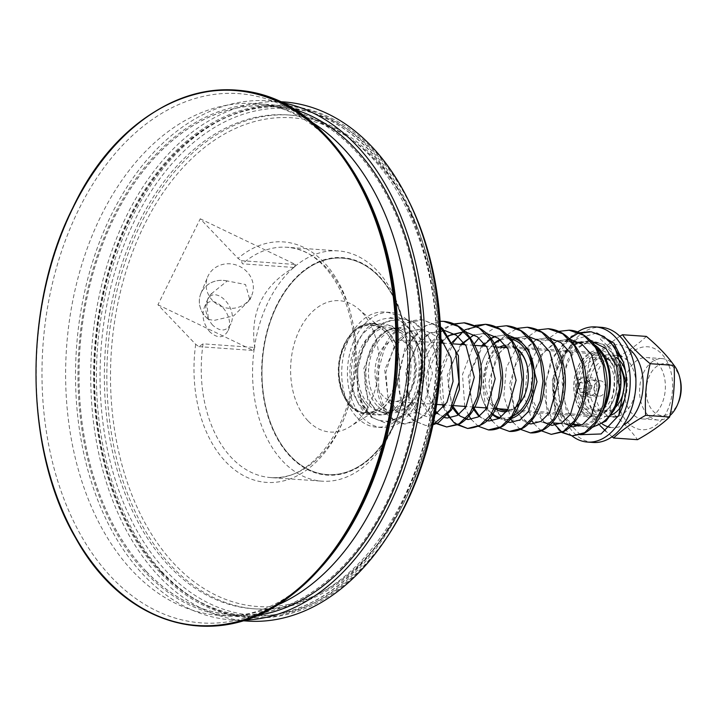 <?xml version="1.0" encoding="UTF-8"?>
<svg xmlns="http://www.w3.org/2000/svg" width="716" height="716" viewBox="0 0 716 716"><rect width="100%" height="100%" fill="white"/><g stroke="black" fill="none" stroke-linecap="round" stroke-linejoin="round"><path stroke-width="0.54" stroke-dasharray="3.58 2.69" d="M378.961 276.609A108.465 72.584 -86 0 0 275.508 308.685A108.465 72.584 -86 0 0 294.455 459.869A108.465 72.584 -86 0 0 396.673 418.001A108.465 72.584 -86 0 0 403.314 323.945A108.465 72.584 -86 0 0 378.961 276.609A108.474 72.593 -86 0 0 275.499 308.685A108.474 72.593 -86 0 0 294.446 459.878A108.474 72.593 -86 0 0 396.673 418.01A108.474 72.593 -86 0 0 403.314 323.945A108.474 72.593 -86 0 0 378.952 276.6M307.978 420.856A65.836 44.061 94 0 1 298.483 332.072A65.836 44.061 94 0 1 358.322 308.793A65.836 44.061 94 0 1 378.737 369.474A65.836 44.061 94 0 1 350.008 426.682A65.836 44.061 94 0 1 307.978 420.856M208.365 319.363L214.021 320.419L233.586 315.908L249.884 299.888L245.534 284.529L227.267 280.949L212.276 293.032L207.783 299.028L206.969 303.826L208.365 319.363A23.896 22.035 22.3 0 1 200.838 293.551A23.896 22.035 22.3 0 1 227.267 280.949M212.276 293.032A15.394 14.186 -157.7 0 0 207.953 298.617A15.394 14.186 -157.7 0 0 206.969 303.826M365.07 412.837L368.069 406.751L368.445 407.78L359.745 396.655C359.056 399.018 361.276 404.11 366.404 411.942L365.07 412.837C351.95 400.101 344.101 365.76 361.24 336.162C368.185 321.878 391.643 310.467 405.274 324.992C413.678 333.719 415.361 336.645 419.531 351.037C422.995 367.084 421.473 382.675 414.967 397.801L401.676 416.587L384.608 422.61L372.481 417.723L363.012 405.632L357.803 388.161L357.803 367.997L363.182 348.218L373.296 331.83L386.783 321.35L401.792 318.387L416.256 323.408L428.159 335.67L435.883 353.31L438.452 373.663L435.668 393.648L428.168 410.223L417.294 420.883L404.88 424.033L393.039 419.182L383.758 407.109L378.648 389.647L378.701 369.474L384.098 349.676L394.221 333.289L407.717 322.818L422.735 319.873L440.492 327.355M366.404 411.942L368.445 407.78M619.215 364.909L607.875 346.079L591.031 340.252L575.646 348.334L567.654 359.933L561.935 381.261L566.034 409.498L579.271 425.555L590.253 428.329M610.435 341.854L600.778 337.057L600.429 339.232L610.703 348.522L619 365.062M368.069 406.751C357.973 396.798 354.644 380.402 358.081 357.544C358.788 349.856 363.889 341.049 373.376 331.105C384.08 323.963 393.496 323.945 401.631 331.069C407.341 335.652 411.414 342.812 413.839 352.567C416.945 366.673 415.683 380.16 410.053 393.057C406.697 402.983 398.991 410.017 386.944 414.152C376.768 416.524 368.919 409.498 369.483 413.347C372.114 418.788 378.898 421.411 389.844 421.214C401.184 418.072 409.561 410.268 414.967 397.801M432.983 424.678L425.769 425.501L414.251 420.892L405.095 409.436L399.814 392.78L399.331 373.322L403.913 353.883L413.078 337.263L425.689 325.852L440.116 321.323L424.373 326.138L404.907 348.343L397.443 380.08L401.211 403.341L412.344 419.916L425.769 425.501L432.947 424.83M436.447 423.317L421.805 399.537L422.082 364.22L438.237 333.907L450.471 325.341L463.816 322.782M457.372 424.785L450.364 417.947M447.643 413.714L444.359 406.428M443.839 404.925L441.566 373.009L453.264 342.436M458.034 336.529L475.084 325.458M478.279 426.253L471.28 419.424M468.55 415.199L465.266 407.914M464.756 406.402L462.491 374.495L474.18 343.922M478.941 338.015L496.018 326.944M499.204 427.738L492.187 420.892M489.467 416.667L486.182 409.382M485.663 407.878L482.629 384.358L487.605 359.692L499.84 339.509L516.907 328.42M520.111 429.206L513.103 422.368M511.466 419.979L503.858 396.19L506.328 367.854L518.679 343.34L537.832 329.897M541.01 430.683L534.029 423.845M532.391 421.455L524.774 397.675L527.236 369.331L539.596 344.817L558.748 331.374M553.298 422.932L546.38 404.128L546.013 381.279L552.564 358.922L565.031 341.478M590.1 340.691L577.042 342.91L565.864 351.126L552.296 379.901L554.846 410.823L561.63 421.447L570.688 426.575M570.097 339.321L557.88 340.726M557.334 340.932L540.195 355.709L531.093 380.223L532.588 405.48L543.39 422.234M549.181 337.836L536.955 339.25M536.418 339.456L517.856 356.532L509.586 384.411L514.285 410.68L528.864 423.63M528.283 336.368L516.039 337.782M515.502 337.979L496.94 355.055L488.679 382.926L493.369 409.194L507.939 422.154M507.34 334.882L495.15 336.296M490.021 338.784L484.132 343.286M481.617 345.882L468.201 376.858L472.828 408.451M478.968 416.461L487.032 420.686M486.45 333.423L474.216 334.82M460.692 344.405L447.294 375.372L451.912 406.965M458.052 414.994L466.107 419.2M465.534 331.938L463.986 331.776M448.18 335.831L442.309 340.342M440.975 341.657L430.567 358L425.957 378.111L427.837 397.514L435.444 411.861M437.136 413.526L445.209 417.723M444.618 330.47L430.352 332.716L418.932 341.38L405.614 371.344L409.346 402.526L416.81 412.532L426.405 416.551L434.925 414.797M440.922 338.704L422.109 328.823L409.427 331.257L398.007 339.921L384.698 369.895L388.439 401.076L395.912 411.074L405.516 415.074L415.575 412.452L424.382 403.591L432.455 373.242L423.478 341.702L413.383 331.526L401.166 327.346L388.493 329.79L377.081 338.462L363.8 368.427L367.702 399.6L375.363 409.615L385.244 413.651L399.197 408.639L410.053 393.057M580.273 434.71L563.232 417.222L556.815 383.758L565.73 352.057L576.81 338.954L596.741 332.994M571.905 435.811A57.71 38.619 94 0 1 567.985 432.249A57.71 38.619 94 0 1 553.137 379.641A57.71 38.619 94 0 1 577.552 332M583.092 413.544A34.628 23.172 94 0 1 575.315 398.436A34.628 23.172 94 0 1 577.436 368.409A34.628 23.172 94 0 1 610.068 355.038A34.628 23.172 94 0 1 616.118 403.305A34.628 23.172 94 0 1 583.092 413.544M582.233 411.288A32.059 21.453 -86 0 0 593.036 416.739A32.059 21.453 -86 0 0 616.691 386.264A32.059 21.453 -86 0 0 597.547 352.773A32.059 21.453 -86 0 0 576.998 369.492A32.059 21.453 -86 0 0 575.038 397.299A32.059 21.453 -86 0 0 582.233 411.288M498.721 408.8A32.059 21.453 94 0 1 493.825 405.05A32.059 21.453 94 0 1 485.958 372.821A32.059 21.453 94 0 1 503.062 347.394M506.427 346.598A32.059 21.453 94 0 1 509.139 346.535A32.059 21.453 94 0 1 517.426 349.739M527.066 365.697A32.059 21.453 94 0 1 527.137 365.974A32.059 21.453 94 0 1 525.177 393.782A32.059 21.453 94 0 1 525.07 394.051M517.31 405.587A32.059 21.453 94 0 1 507.393 410.429M593.134 442.461A57.71 38.619 94 0 1 573.695 432.652A57.71 38.619 94 0 1 561.192 366.726A57.71 38.619 94 0 1 601.252 327.319M486.889 408.38A41.036 27.468 -86 0 0 490.174 412.479A41.036 27.468 -86 0 0 492.295 414.475M499.115 418.439A41.036 27.468 -86 0 0 503.992 419.451A41.036 27.468 -86 0 0 509.72 418.967M511.358 416.793A39.756 26.608 94 0 1 500.296 417.679M491.803 413.284A39.756 26.608 94 0 1 487.068 408.102M486.97 407.968A39.756 26.608 94 0 1 480.812 393.997A39.756 26.608 94 0 1 483.246 359.522A39.756 26.608 94 0 1 493.467 344.477M500.565 340.082A39.756 26.608 94 0 1 509.944 338.919M509.81 337.585A41.036 27.468 -86 0 0 509.774 337.576L572.558 342.006M508.861 337.54A41.036 27.468 -86 0 0 499.911 339.536M493.279 344.11A41.036 27.468 -86 0 0 483.47 358.985A41.036 27.468 -86 0 0 480.955 394.57A41.036 27.468 -86 0 0 486.594 407.941M515.099 347.332A33.348 22.312 -86 0 0 505.424 345.255M499.535 347.144A33.348 22.312 -86 0 0 483.676 376.876A33.348 22.312 -86 0 0 495.203 408.55M506.516 411.628A33.348 22.312 -86 0 0 516.979 406.411M604.358 405.748A41.036 27.468 94 0 1 579.092 424.749A41.036 27.468 94 0 1 565.273 417.777A41.036 27.468 94 0 1 556.386 370.897A41.036 27.468 94 0 1 584.874 342.875A41.036 27.468 94 0 1 596.983 348.209M572.191 424.266A42.325 28.318 94 0 1 564.745 418.842A42.325 28.318 94 0 1 554.497 375.533A42.325 28.318 94 0 1 577.973 342.391M578.743 342.176A42.325 28.318 94 0 1 584.963 341.595A42.325 28.318 94 0 1 592.92 343.931M602.451 411.315A42.325 28.318 94 0 1 579.002 426.029M593.179 426.459A42.325 28.318 94 0 1 588.507 426.7A42.325 28.318 94 0 1 574.25 419.513A42.325 28.318 94 0 1 565.094 371.165A42.325 28.318 94 0 1 594.468 342.266M597.806 342.803A42.325 28.318 94 0 1 619.224 391.249M244.782 620.163A260.212 174.14 94 0 1 231.859 619.975A260.212 174.14 94 0 1 76.469 348.146A260.212 174.14 94 0 1 268.491 100.831A260.212 174.14 94 0 1 281.307 102.451M293.399 109.083A256.561 171.697 -86 0 0 268.24 104.473A256.561 171.697 -86 0 0 90.144 279.661A256.561 171.697 -86 0 0 145.697 572.728A256.561 171.697 -86 0 0 232.118 616.324A256.561 171.697 -86 0 0 257.679 615.295M161.512 572.576A255.084 170.703 -86 0 0 247.432 615.93A255.084 170.703 -86 0 0 435.668 373.492A255.084 170.703 -86 0 0 283.339 107.024A255.084 170.703 -86 0 0 106.281 281.2A255.084 170.703 -86 0 0 161.512 572.576M146.306 571.511A255.084 170.703 94 0 1 91.066 280.126A255.084 170.703 94 0 1 268.133 105.95A255.084 170.703 94 0 1 420.462 372.418A255.084 170.703 94 0 1 232.226 614.856A255.084 170.703 94 0 1 146.306 571.511M247.074 621.049A260.212 174.14 94 0 1 91.684 349.22A260.212 174.14 94 0 1 283.706 101.905M646.405 336.413C638.225 344.145 627.52 351.699 614.301 359.083C615.339 376.464 613.854 393.675 609.844 410.715L585.912 409.024C584.874 391.634 586.359 374.423 590.36 357.391L619.823 336.243M614.301 359.083L590.36 357.391M605.432 388.877A7.697 5.719 -84 0 1 598.916 396.127A7.697 5.719 -84 0 1 594.038 387.875A7.697 5.719 -84 0 1 600.536 380.822A7.697 5.719 -84 0 1 605.432 388.877M628.693 348.683A41.573 27.817 -86 0 0 593.072 362.931A41.573 27.817 -86 0 0 602.371 424.033M610.122 427.345A41.573 27.817 -86 0 0 623.296 425.161M616.127 357.445A30.779 20.594 -86 0 0 608.868 354.859L617.425 355.458A30.779 20.594 -86 0 0 596.052 376.482A30.779 20.594 -86 0 0 602.72 411.637A30.779 20.594 -86 0 0 613.084 416.864L604.528 416.265A30.779 20.594 -86 0 0 611.017 415.199M618.32 416.247A30.779 20.594 -86 0 0 635.343 391.634M635.906 383.57A30.779 20.594 -86 0 0 621.739 356.47M622.544 365.008A41.573 27.817 94 0 1 670.471 370.065A41.573 27.817 94 0 1 641.151 429.654A41.573 27.817 94 0 1 622.544 365.008M632.192 413.714A30.779 20.594 94 0 1 625.524 378.558A30.779 20.594 94 0 1 646.888 357.544A30.779 20.594 94 0 1 665.271 389.692A30.779 20.594 94 0 1 642.556 418.95A30.779 20.594 94 0 1 632.192 413.714M609.844 410.715C621.595 420.543 630.814 430.2 637.509 439.678M612.091 436.724L605.772 431.104M599.963 425.519L585.912 409.024M669.925 415.611A30.779 20.594 94 0 1 658.067 420.041A30.779 20.594 94 0 1 647.703 414.815A30.779 20.594 94 0 1 641.035 379.65A30.779 20.594 94 0 1 662.407 358.635A30.779 20.594 94 0 1 672.772 363.862A30.779 20.594 94 0 1 673.792 365.017M356.953 417.356A57.71 38.619 -86 0 0 376.392 427.166A57.71 38.619 -86 0 0 418.976 372.311A57.71 38.619 -86 0 0 384.51 312.024A57.71 38.619 -86 0 0 344.45 351.431A57.71 38.619 -86 0 0 356.953 417.356M361.911 407.27A45.529 30.466 -86 0 0 377.243 415.012A45.529 30.466 -86 0 0 410.841 371.738A45.529 30.466 -86 0 0 383.66 324.178A45.529 30.466 -86 0 0 352.057 355.27A45.529 30.466 -86 0 0 361.911 407.27M377.055 405.596A42.325 28.318 94 0 1 367.89 357.257A42.325 28.318 94 0 1 397.273 328.358A42.325 28.318 94 0 1 411.53 335.544A42.325 28.318 94 0 1 421.035 354.017A42.325 28.318 94 0 1 418.439 390.721A42.325 28.318 94 0 1 391.312 412.792A42.325 28.318 94 0 1 377.055 405.596M412.148 337.173A40.472 27.083 -86 0 0 373.537 349.14A40.472 27.083 -86 0 0 380.608 405.56A40.472 27.083 -86 0 0 418.753 389.934A40.472 27.083 -86 0 0 421.232 354.832A40.472 27.083 -86 0 0 412.148 337.173M383.123 396.145A30.779 20.594 94 0 1 376.464 360.98A30.779 20.594 94 0 1 397.827 339.966A30.779 20.594 94 0 1 416.211 372.114A30.779 20.594 94 0 1 393.496 401.372A30.779 20.594 94 0 1 383.123 396.145M368.919 405.023A42.325 28.318 -86 0 0 383.176 412.21A42.325 28.318 -86 0 0 414.403 371.989A42.325 28.318 -86 0 0 389.137 327.785A42.325 28.318 -86 0 0 359.754 356.675A42.325 28.318 -86 0 0 368.919 405.023M362.654 417.759A57.71 38.619 -86 0 0 382.093 427.568A57.71 38.619 -86 0 0 424.678 372.714A57.71 38.619 -86 0 0 390.22 312.427A57.71 38.619 -86 0 0 350.16 351.833A57.71 38.619 -86 0 0 362.654 417.759M596.893 387.983A7.697 5.719 -84 0 1 590.378 395.232A7.697 5.719 -84 0 1 585.5 386.98A7.697 5.719 -84 0 1 591.998 379.928A7.697 5.719 -84 0 1 596.893 387.983M592.078 385.512L590.798 391.267L586.493 392.968L583.468 388.922L584.748 383.167L589.053 381.467L592.078 385.512L586.95 384.966L583.925 380.921L579.629 382.63L578.349 388.376L581.365 392.431L585.67 390.721L586.95 384.966M585.67 390.721L590.798 391.267M581.365 392.431L586.493 392.968M578.349 388.376L583.468 388.922M579.629 382.63L584.748 383.167M583.925 380.921L589.053 381.467M590.727 387.275A9.747 7.241 -84 0 1 582.484 396.458A9.747 7.241 -84 0 1 576.299 386.005A9.747 7.241 -84 0 1 584.524 377.072A9.747 7.241 -84 0 1 590.727 387.275M588.919 387.114A8.467 6.292 96 0 0 580.139 379.149A8.467 6.292 96 0 0 578.886 393.755A8.467 6.292 96 0 0 588.919 387.114M598.415 388.081A9.747 7.241 -84 0 1 590.163 397.273A9.747 7.241 -84 0 1 583.988 386.819A9.747 7.241 -84 0 1 592.213 377.887A9.747 7.241 -84 0 1 598.415 388.081M134.098 126.938A268.661 179.788 -86 0 0 73.211 207.873A268.661 179.788 -86 0 0 75.117 536.338A268.661 179.788 -86 0 0 289.989 596.365M347.976 163.284A265.296 177.541 -86 0 0 345.998 160.465A265.296 177.541 -86 0 0 328.429 139.092A265.296 177.541 -86 0 0 78.483 210.003A265.296 177.541 -86 0 0 81.749 536.803A265.296 177.541 -86 0 0 296.576 590.512A265.296 177.541 -86 0 0 316.973 571.816A265.296 177.541 -86 0 0 319.327 569.301M310.905 121.639A256.561 171.697 -86 0 0 269.52 105.395A256.561 171.697 -86 0 0 255.88 103.605A256.561 171.697 -86 0 0 100.911 216.134A256.561 171.697 -86 0 0 133.346 571.86A256.561 171.697 -86 0 0 219.758 615.456A256.561 171.697 -86 0 0 233.514 615.599A256.561 171.697 -86 0 0 276.779 605.333M146.324 571.457A255.021 170.668 -86 0 0 232.226 614.793A255.021 170.668 -86 0 0 420.417 372.418A255.021 170.668 -86 0 0 268.133 106.013A255.021 170.668 -86 0 0 91.111 280.153A255.021 170.668 -86 0 0 146.324 571.457M161.914 572.558A255.021 170.668 -86 0 0 247.817 615.894A255.021 170.668 -86 0 0 436.008 373.519A255.021 170.668 -86 0 0 283.715 107.114A255.021 170.668 -86 0 0 106.702 281.245A255.021 170.668 -86 0 0 161.914 572.558M161.288 573.829A256.561 171.697 -86 0 0 247.709 617.425A256.561 171.697 -86 0 0 437.037 373.591A256.561 171.697 -86 0 0 283.831 105.574A256.561 171.697 -86 0 0 105.735 280.762A256.561 171.697 -86 0 0 161.288 573.829M409.113 201.679A256.561 171.697 -86 0 0 286.677 105.78A256.561 171.697 -86 0 0 108.59 280.967A256.561 171.697 -86 0 0 164.143 574.026A256.561 171.697 -86 0 0 250.564 617.631A256.561 171.697 -86 0 0 385.244 539.873M430.996 262.486A254.001 169.978 -86 0 0 169.826 166.157A254.001 169.978 -86 0 0 167.088 572.039A254.001 169.978 -86 0 0 415.45 482.745M138.439 223.499A247.521 165.638 -86 0 0 117.943 472.641A247.521 165.638 -86 0 0 253.097 608.743A247.521 165.638 -86 0 0 435.749 373.501A247.521 165.638 -86 0 0 287.948 114.936A247.521 165.638 -86 0 0 138.439 223.499M140.909 223.669A247.521 165.638 -86 0 0 120.413 472.811A247.521 165.638 -86 0 0 255.567 608.913A247.521 165.638 -86 0 0 414.224 479.836A247.521 165.638 -86 0 0 429.367 265.189A247.521 165.638 -86 0 0 290.419 115.106A247.521 165.638 -86 0 0 140.909 223.669M144.184 225.245A244.953 163.928 -86 0 0 181.604 571.27A244.953 163.928 -86 0 0 414.662 478.744A244.953 163.928 -86 0 0 429.654 266.325A244.953 163.928 -86 0 0 300.058 118.65A244.953 163.928 -86 0 0 144.184 225.245M293.784 267.453L242.455 263.828L241.194 260.66L237.989 258.36L200.238 218.81L157.932 304.783L195.692 344.324L198.887 346.625L203.084 343.841L254.413 347.466A115.419 77.239 -86 0 0 321.905 481.17A115.419 77.239 -86 0 0 395.885 420.981A115.419 77.239 -86 0 0 402.956 320.884A115.419 77.239 -86 0 0 338.158 250.895A115.419 77.239 -86 0 0 293.784 267.453L293.703 268.169L293.283 267.891A115.419 77.239 -86 0 0 268.437 301.525A115.419 77.239 -86 0 0 254.538 346.634C250.135 312.078 263.049 285.827 293.283 267.891M254.413 347.466L255.021 346.786L254.538 346.634M276.618 305.446A109.011 72.951 -86 0 0 293.265 459.439A109.011 72.951 -86 0 0 396.986 418.26A109.011 72.951 -86 0 0 403.654 323.73A109.011 72.951 -86 0 0 345.98 258.011A109.011 72.951 -86 0 0 276.618 305.446M241.194 260.66L295.511 264.49L200.238 218.81M157.932 304.783L253.213 350.464L198.887 346.625M295.511 264.49L293.703 268.169M255.021 346.786L253.213 350.464M219.991 305.848A23.896 22.035 -157.7 0 0 251.835 295.135A23.896 22.035 -157.7 0 0 238.079 265.69A23.896 22.035 -157.7 0 0 207.613 277.011A23.896 22.035 -157.7 0 0 219.991 305.848M208.374 319.318A23.852 21.99 22.3 0 1 201.438 292.307A23.852 21.99 22.3 0 1 227.24 280.976M350.652 406.482A45.529 30.466 94 0 1 340.798 354.474A45.529 30.466 94 0 1 372.401 323.381A45.529 30.466 94 0 1 399.591 370.942A45.529 30.466 94 0 1 365.992 414.215A45.529 30.466 94 0 1 350.652 406.482M586.583 406.455A26.062 17.444 -86 0 0 595.354 410.886A26.062 17.444 -86 0 0 614.588 386.121A26.062 17.444 -86 0 0 599.024 358.895A26.062 17.444 -86 0 0 580.936 376.688A26.062 17.444 -86 0 0 586.583 406.455M619.671 367.022A26.062 17.444 -86 0 0 608.537 359.566A26.062 17.444 -86 0 0 590.44 377.359A26.062 17.444 -86 0 0 596.088 407.127A26.062 17.444 -86 0 0 604.868 411.557A26.062 17.444 -86 0 0 615.527 407.234M608.868 354.859A30.779 20.594 -86 0 0 587.496 375.873A30.779 20.594 -86 0 0 594.164 411.029A30.779 20.594 -86 0 0 604.528 416.265M624.737 398.964A30.779 20.594 -86 0 0 625.748 372.051M608.779 359.351A30.779 20.594 94 0 1 615.688 372.785A30.779 20.594 94 0 1 613.8 399.474A30.779 20.594 94 0 1 594.074 415.522A30.779 20.594 94 0 1 583.71 410.295A30.779 20.594 94 0 1 577.042 375.139A30.779 20.594 94 0 1 598.406 354.116A30.779 20.594 94 0 1 608.779 359.351M609.209 360.479A29.499 19.744 -86 0 0 581.07 369.205A29.499 19.744 -86 0 0 586.225 410.313A29.499 19.744 -86 0 0 614.024 398.928A29.499 19.744 -86 0 0 615.832 373.349A29.499 19.744 -86 0 0 609.209 360.479M680.2 379.39A26.062 17.444 -86 0 0 674.347 368.015A26.062 17.444 -86 0 0 649.493 375.721A26.062 17.444 -86 0 0 654.048 412.049A26.062 17.444 -86 0 0 678.607 401.989M212.652 325.171C206.271 317.483 204.364 309.464 206.933 301.096C213.449 283.232 238.58 307.012 230.901 323.775C226.56 331.544 220.474 332.009 212.652 325.171M209.886 331.929C203.505 324.241 201.599 316.221 204.167 307.853C210.683 289.989 235.806 313.769 228.136 330.532C223.786 338.301 217.7 338.766 209.886 331.929M203.084 343.841A115.419 77.239 -86 0 0 270.576 477.554A115.419 77.239 -86 0 0 355.745 367.854A115.419 77.239 -86 0 0 286.821 247.28A115.419 77.239 -86 0 0 242.455 263.828M195.692 344.324A120.556 80.675 -86 0 0 276.528 482.172A120.556 80.675 -86 0 0 353.364 326.022A120.556 80.675 -86 0 0 237.989 258.36M393.299 394.042A45.162 30.224 94 0 1 341.219 388.546A45.162 30.224 94 0 1 373.072 323.811A45.162 30.224 94 0 1 393.299 394.042M349.9 405.131A44.016 29.454 94 0 1 343.555 345.774A44.016 29.454 94 0 1 383.561 330.21A44.016 29.454 94 0 1 391.312 393.299A44.016 29.454 94 0 1 378.003 409.024A44.016 29.454 94 0 1 349.9 405.131M385.244 413.651L376.67 410.116C365.527 399.886 362.278 383.382 366.905 360.595C371.174 345.873 378.415 335.706 388.609 330.094L401.166 327.346M439.857 376.75L433.243 342.731L413.597 321.618L401.792 318.387L383.427 322.683L365.643 340.682L356.407 367.281L358.197 396.485L371.237 417.276L384.617 422.601C390.041 422.932 395.25 421.491 400.244 418.296C411.611 410.313 418.654 397.353 421.375 379.426C425.984 349.963 410.581 318.441 388.045 317.421M405.516 415.074L397.568 411.852L387.848 396.279L385.888 372.204L393.46 348.092L408.389 332.188L422.109 328.823M440.465 326.809L422.735 319.873C416.077 319.443 409.695 321.019 403.591 324.59C392.815 331.257 385.038 341.747 380.268 356.067C374.155 377.09 375.614 395.304 384.662 410.707C389.898 418.77 396.637 423.21 404.88 424.033L423.532 416.954L433.35 403.555L439.293 383.248M426.405 416.551L418.216 413.114L407.834 394.274L408.102 366.064L416.139 346.66L429.018 333.826L443.034 330.3M444.394 417.464L437.583 413.221M435.596 410.984L428.302 393.63L428.374 370.655L440.993 342.883M442.783 340.95L448.449 336.225M452.512 405.784L448.288 387.15L450.74 365.804L461.793 344.477M474.484 334.972L484.813 333.253M486.218 420.435L479.425 416.166M473.419 407.279L469.41 391.491L470.287 373.179L482.709 345.953M495.418 336.448L505.72 334.712M507.125 421.894L501.997 419.12L491.615 400.754L491.525 373.018L499.616 352.827L512.925 339.581L516.075 338.024M516.317 337.925L526.69 336.198M528.05 423.371L522.948 420.623L514.249 407.816L510.955 387.956L514.204 367.872L523.11 350.643L535.3 340.27L536.982 339.5M537.224 339.402L547.606 337.675M544.088 422.288L532.704 400.101L535.183 369.134L542.907 353.615L553.853 343.071L557.907 340.977M558.149 340.879L568.477 339.151M565.005 423.756L554.032 403.735L555.133 373.841L563.787 355.154L576.881 343.34L589.331 340.619M453.962 323.892L445.11 327.722L427.935 345.873L419.084 372.096L420.811 400.826L433.27 421.411L436.42 423.648M452.073 342.346L441.145 367.263L440.063 394.695L442.515 404.826M443.526 407.538L447.017 414.51M579.423 332.743L571.234 336.189L551.392 358.501L543.838 390.668L547.722 413.991L559.026 430.486L561.89 432.5M575.038 397.299L575.315 398.436M576.998 369.492L577.436 368.409M597.547 352.773L509.139 346.535M593.036 416.739L504.628 410.501M480.812 393.997L480.955 394.57M483.246 359.522L483.47 358.985M503.992 419.451L551.964 422.843M560.771 423.46L572.872 424.311M579.307 342.481L584.874 342.875M527.137 365.974L527.003 365.402M525.177 393.782L524.962 394.319M579.101 426.038L588.507 426.7M584.963 341.595L591.344 342.051M232.226 614.856L247.432 615.93M268.133 105.95L283.339 107.024M231.859 619.975L242.912 620.754M268.491 100.831L279.544 101.609M662.407 358.635L646.888 357.544M658.067 420.041L642.556 418.95M421.232 354.832L421.035 354.017M418.753 389.934L418.439 390.721M397.273 328.358L389.137 327.785M391.312 412.792L383.176 412.21M390.22 312.427L384.51 312.024M382.093 427.568L376.392 427.166M590.378 395.232L598.916 396.127M591.998 379.928L600.536 380.822M582.484 396.458L590.163 397.273M584.524 377.072L592.213 377.887M296.576 590.512C315.174 575.78 331.964 556.243 346.929 531.899M328.429 139.092C344.781 156.285 358.653 177.98 370.056 204.194M233.514 615.599C244.568 615.116 255.934 612.404 267.632 607.463C284.279 600.482 300.729 588.597 316.973 571.816M269.52 105.395C280.395 107.427 291.269 111.714 302.152 118.238C317.662 127.493 332.278 141.571 345.998 160.465M268.24 104.473L255.88 103.605M232.118 616.324L219.758 615.456M283.715 107.114L268.133 106.013M247.817 615.894L232.226 614.793M286.677 105.78L283.831 105.574M250.564 617.631L247.709 617.425M429.654 266.325L429.367 265.189M414.662 478.744L414.224 479.836M338.158 250.895L286.821 247.28C325.055 248.076 358.403 303.119 354.268 364.184C352.299 427.926 310.162 482.503 270.576 477.554L321.905 481.17M403.654 323.73L402.956 320.884M396.986 418.26L395.885 420.981M249.884 299.888L251.835 295.135M200.838 293.551L207.613 277.011M290.419 115.106L287.948 114.936M255.567 608.913L253.097 608.743M365.992 414.215L377.243 415.012M372.401 323.381L383.66 324.178M358.322 308.793L383.561 330.21C366.789 319.39 353.077 326.335 342.445 351.046C329.53 385.682 355.172 426.02 378.003 409.024L350.008 426.682M608.537 359.566L599.024 358.895M604.868 411.557L595.354 410.886M598.406 354.116L507.179 347.681M494.631 346.795L486.271 346.204M473.715 345.318L465.346 344.727M452.807 343.841L444.439 343.25M440.993 343.009L397.827 339.966M594.074 415.522L508.056 409.454M494.452 408.496L487.148 407.977M473.553 407.019L466.241 406.509M452.628 405.542L445.325 405.032M436.662 404.415L393.496 401.372M615.832 373.349L615.688 372.785M614.024 398.928L613.8 399.474M228.136 330.532L230.901 323.775M204.167 307.853L206.933 301.096"/><path stroke-width="1.07" d="M596.741 332.994L614.006 343.215L623.341 362.001C628.729 380.554 627.198 398.365 618.758 415.423L601.073 433.968L580.273 434.71M590.253 428.329L605.942 421.124L614.104 410.143C621.032 396.02 622.741 380.939 619.215 364.909L618.937 364.981M440.492 327.355L455.618 350.867L459.001 382.12L450.167 410.026L432.983 424.678M446.73 426.978L458.723 424.481C469.902 418.287 477.178 406.778 480.534 389.952C484.231 365.813 478.78 346.043 464.192 330.64C458.097 325.055 451.25 321.958 443.669 321.35L440.116 321.296L443.669 321.35L458.124 326.38L470 338.65L477.715 356.282L480.275 376.634L477.491 396.592L470.009 413.177L459.126 423.836L446.73 426.978L436.447 423.317M463.816 322.782L479.058 327.883L490.943 340.145L498.631 357.794L501.182 378.129L498.417 398.096L490.908 414.654L480.042 425.304L467.646 428.472L457.372 424.785M450.364 417.947L447.643 413.714M444.359 406.428L443.839 404.925M453.264 342.436L458.034 336.529M475.084 325.458L485.439 324.294L499.92 329.306L511.824 341.586L519.539 359.244L522.107 379.614L519.306 399.6L511.788 416.166L500.896 426.825L488.473 429.931L478.279 426.253M471.28 419.424L468.55 415.199M465.266 407.914L464.756 406.402M474.18 343.922L478.941 338.015M496.018 326.944L506.346 325.753L520.818 330.783L532.722 343.036L540.446 360.694L543.014 381.046L540.24 401.041L532.731 417.607L521.848 428.275L509.425 431.417L499.204 427.738M492.187 420.892L489.467 416.667M486.182 409.382L485.663 407.878M516.907 328.42L527.325 327.248L541.77 332.287L553.656 344.548L561.362 362.189L563.931 382.523L561.156 402.499L553.665 419.066L542.791 429.725L530.395 432.894L520.111 429.206M513.103 422.368L511.466 419.979M537.832 329.897L548.241 328.725L562.695 333.763L574.581 346.043L582.287 363.683L584.838 384.036L582.054 404.003L574.554 420.569L563.671 431.229L551.266 434.361L541.01 430.683M534.029 423.845L532.391 421.455M558.748 331.374L569.113 330.192L583.567 335.213L595.47 347.475L603.185 365.115L605.754 385.459L602.979 405.435L595.488 422.019L584.614 432.688L572.209 435.838L561.899 432.142L553.298 422.932M565.031 341.478L577.651 333.504L591.174 331.776L604.044 336.529L614.784 347.171L625.426 380.339L618.758 415.423M623.296 361.911L610.435 341.854M614.104 410.143L619.421 388.663L616.521 365.992L605.879 348.379L590.1 340.691M570.688 426.575L572.836 426.879L582.743 424.346L591.452 415.754L599.757 386.139L591.586 354.742L581.956 344.19L570.097 339.321M557.88 340.726L557.334 340.932M543.39 422.234L551.902 425.411L561.809 422.887L570.527 414.296L578.85 384.68L570.67 353.274L561.04 342.713L549.181 337.836M536.955 339.25L536.418 339.456M528.864 423.63L531.012 423.944L540.92 421.384L549.628 412.801L557.934 383.176L549.763 351.798L540.124 341.246L528.283 336.368M516.039 337.782L515.502 337.979M507.939 422.154L510.06 422.458L519.977 419.934L528.694 411.351L537.018 381.726L528.838 350.321L519.207 339.76L507.34 334.882M495.15 336.296L490.021 338.784M484.132 343.286L481.617 345.882M472.828 408.451L478.968 416.461M487.032 420.686L489.118 420.972L499.043 418.484L507.76 409.901L516.111 380.286L507.948 348.871L498.309 338.292L486.45 333.423M474.216 334.82L460.692 344.405M451.912 406.965L458.052 414.994M466.107 419.2L468.273 419.513L478.181 416.963L486.889 408.38L495.186 378.755L487.014 347.367L477.384 336.815L465.534 331.938M448.449 336.225L450.686 334.864L463.986 331.776L448.18 335.831M442.309 340.342L440.975 341.657M435.444 411.861L437.136 413.526M445.209 417.723L447.357 418.019L457.264 415.495L465.973 406.903L474.278 377.287L466.098 345.9L456.477 335.339L444.618 330.47M434.925 414.797L446.927 402.347L453.067 381.386L451.044 357.937L440.922 338.704M577.552 332A57.71 38.619 94 0 1 595.551 326.917A57.71 38.619 94 0 1 630.017 387.204A57.71 38.619 94 0 1 587.424 442.058A57.71 38.619 94 0 1 571.905 435.811M503.062 347.394A32.059 21.453 94 0 1 506.427 346.598M517.426 349.739A32.059 21.453 94 0 1 519.941 351.986A32.059 21.453 94 0 1 527.066 365.697M525.07 394.051A32.059 21.453 94 0 1 517.31 405.587M507.393 410.429A32.059 21.453 94 0 1 504.628 410.501A32.059 21.453 94 0 1 498.721 408.8M595.551 326.917L601.252 327.319A57.71 38.619 94 0 1 635.718 387.607A57.71 38.619 94 0 1 593.134 442.461L587.424 442.058M492.295 414.475A41.036 27.468 -86 0 0 499.115 418.439M509.72 418.967A41.036 27.468 -86 0 0 533.402 387.32A41.036 27.468 -86 0 0 523.593 344.557A41.036 27.468 -86 0 0 509.81 337.585A41.036 27.468 -86 0 0 508.861 337.54M509.944 338.919A39.756 26.608 94 0 1 522.125 345.551A39.756 26.608 94 0 1 531.952 384.993A39.756 26.608 94 0 1 511.358 416.793M500.296 417.679A39.756 26.608 94 0 1 491.803 413.284M493.467 344.477A39.756 26.608 94 0 1 500.565 340.082M499.911 339.536A41.036 27.468 -86 0 0 493.279 344.11M516.979 406.411A33.348 22.312 -86 0 0 524.962 394.319A33.348 22.312 -86 0 0 527.003 365.402A33.348 22.312 -86 0 0 519.512 350.858A33.348 22.312 -86 0 0 515.099 347.332M505.424 345.255A33.348 22.312 -86 0 0 499.535 347.144M495.203 408.55A33.348 22.312 -86 0 0 506.516 411.628M596.983 348.209A41.036 27.468 94 0 1 604.358 405.748M577.973 342.391A42.325 28.318 94 0 1 578.743 342.176M592.92 343.931A42.325 28.318 94 0 1 602.451 411.315M579.101 426.038L579.002 426.029A42.325 28.318 94 0 1 572.191 424.266M591.344 342.051L594.468 342.266A42.325 28.318 94 0 1 597.806 342.803M619.224 391.249A42.325 28.318 94 0 1 593.179 426.459M281.307 102.451A260.212 174.14 94 0 1 356.147 145.053A260.212 174.14 94 0 1 414.77 433.09A260.212 174.14 94 0 1 244.782 620.163M257.679 615.295A256.561 171.697 -86 0 0 421.447 372.49A256.561 171.697 -86 0 0 293.399 109.083M279.544 101.609L283.706 101.905A260.212 174.14 94 0 1 371.353 146.127A260.212 174.14 94 0 1 427.694 443.365A260.212 174.14 94 0 1 247.074 621.049L242.912 620.754M602.371 424.033A41.573 27.817 -86 0 0 610.122 427.345M623.296 425.161A41.573 27.817 -86 0 0 643.004 388.126A41.573 27.817 -86 0 0 628.693 348.683M613.084 416.864A30.779 20.594 -86 0 0 618.32 416.247M635.343 391.634A30.779 20.594 -86 0 0 635.906 383.57M621.739 356.47A30.779 20.594 -86 0 0 617.425 355.458M613.576 437.995L637.509 439.678C650.728 432.303 661.432 424.749 669.612 417.016C673.622 399.984 675.107 382.774 674.06 365.384C667.366 355.906 658.147 346.249 646.405 336.413L622.472 334.73C629.167 344.208 638.386 353.865 650.128 363.692C646.118 380.724 644.642 397.935 645.68 415.325C632.452 422.7 621.748 430.262 613.576 437.995L612.091 436.724M605.772 431.104L599.963 425.519M619.823 336.243L622.472 334.73M674.06 365.384L650.128 363.692M669.612 417.016L645.68 415.325M673.792 365.017A30.779 20.594 94 0 1 679.681 377.296A30.779 20.594 94 0 1 677.801 403.985A30.779 20.594 94 0 1 669.925 415.611M72.853 208.114A268.151 179.447 94 0 1 382.058 240.737A268.151 179.447 94 0 1 192.926 625.104A268.151 179.447 94 0 1 72.853 208.114M322.728 132.371C247.289 52.903 128.406 88.873 72.763 207.891C22.661 306.332 23.905 450.221 75.636 537.985C124.584 627.314 217.601 652.688 289.989 596.365A268.661 179.788 -86 0 0 346.929 531.899A268.661 179.788 -86 0 0 370.056 204.194A268.661 179.788 -86 0 0 134.098 126.938M319.327 569.301A265.296 177.541 -86 0 0 347.976 163.284M276.779 605.333A256.561 171.697 -86 0 0 409.087 371.613A256.561 171.697 -86 0 0 310.905 121.639M385.244 539.873A256.561 171.697 -86 0 0 415.012 483.828A256.561 171.697 -86 0 0 430.71 261.34A256.561 171.697 -86 0 0 409.113 201.679M415.012 483.828L415.45 482.745A254.001 169.978 -86 0 0 430.996 262.486L430.71 261.34M615.527 407.234A26.062 17.444 -86 0 0 619.671 367.022M611.017 415.199A30.779 20.594 -86 0 0 624.737 398.964M625.748 372.051A30.779 20.594 -86 0 0 616.127 357.445M677.801 403.985L678.607 401.989A26.062 17.444 -86 0 0 680.2 379.39L679.681 377.296M439.293 383.248L439.857 376.75M432.947 424.83L438.317 422.735L451.581 409.847L459.403 389.558L458.401 355.771L442.882 328.814L440.465 326.809M447.357 418.019L444.394 417.464M437.583 413.221L435.596 410.984M440.993 342.883L442.783 340.95M468.273 419.513L460.075 416.094L452.512 405.784M461.793 344.477L472.408 335.92L474.484 334.972M467.646 428.472C481.018 427.175 490.192 420.927 495.186 409.74C504.538 390.578 505.084 370.315 496.815 348.96C491.436 334.793 480.705 326.075 464.63 322.827M489.118 420.972L486.218 420.435M479.425 416.166L473.419 407.279M482.709 345.953L491.409 338.462L495.418 336.448M488.473 429.931C494.022 430.271 499.285 428.687 504.27 425.197C518.017 414.09 524.38 396.798 523.351 373.305C521.678 354.671 514.768 340.503 502.65 330.81C497.343 326.926 491.606 324.751 485.439 324.294L465.132 329.754L452.073 342.346M510.06 422.458L507.125 421.894M509.425 431.417C514.983 431.739 520.246 430.146 525.222 426.647C537.725 416.766 544.142 401.22 544.491 380.008C544.062 360.998 538.065 345.882 526.493 334.667C520.469 329.333 513.757 326.362 506.346 325.753M531.012 423.944L528.05 423.371M530.395 432.894C536.588 433.216 542.361 431.22 547.713 426.924C564.396 414.099 570.777 379.802 560.279 355.109C552.779 338.006 541.788 328.725 527.325 327.248M551.902 425.411L544.088 422.288M551.266 434.361L563.599 431.694C575.548 424.785 582.905 412.103 585.679 393.639C588.185 369.707 582.001 350.688 567.144 336.61C561.425 331.902 555.124 329.27 548.241 328.725M572.836 426.879L565.005 423.756M561.89 432.5L572.209 435.838L583.236 433.789C592.526 429.278 599.337 420.677 603.66 407.995C610.659 383.794 607.222 362.242 593.349 343.34C585.24 334.712 577.168 330.336 569.113 330.192M464.559 322.818L453.962 323.892M436.42 423.648L446.695 426.978M442.515 404.826L443.526 407.538M447.017 414.51L454.4 423.058L467.602 428.463M589.957 331.669L579.423 332.743M551.964 422.843L560.771 423.46M572.872 424.311L579.092 424.749M572.558 342.006L579.307 342.481M507.179 347.681L494.631 346.795M486.271 346.204L473.715 345.318M465.346 344.727L452.807 343.841M444.439 343.25L440.993 343.009M508.056 409.454L494.452 408.496M487.148 407.977L473.553 407.019M466.241 406.509L452.628 405.542M445.325 405.032L436.662 404.415"/></g></svg>
